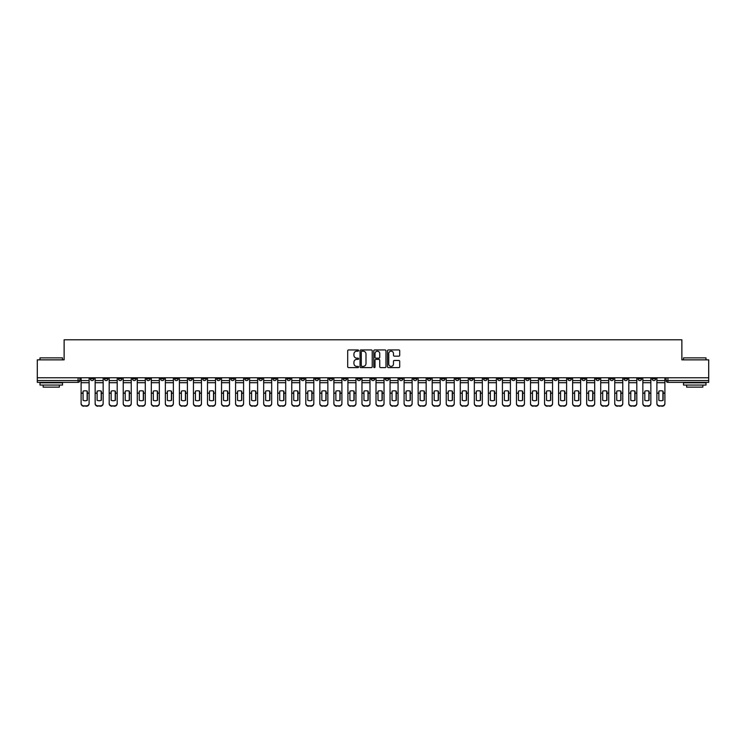 <?xml version="1.0" encoding="UTF-8"?>
<svg xmlns="http://www.w3.org/2000/svg" width="746" height="746" viewBox="0 0 746 746"><rect width="100%" height="100%" fill="white"/><g stroke="black" fill="none" stroke-linecap="round" stroke-linejoin="round"><path stroke-width="1.12" d="M358.593 350.555A0.615 0.615 0 0 0 357.977 349.939L348.587 349.939A0.886 0.886 0 0 0 347.701 350.825L347.701 366.734A0.886 0.886 0 0 0 348.587 367.61L357.977 367.61A0.615 0.615 0 0 0 358.593 366.995A0.615 0.615 0 0 0 357.977 366.379L356.765 366.379A2.825 2.825 0 0 1 353.94 363.544L353.94 362.22A2.825 2.825 0 0 1 356.765 359.395L357.977 359.395A0.615 0.615 0 0 0 358.593 358.779A0.615 0.615 0 0 0 357.977 358.155L356.765 358.155A2.825 2.825 0 0 1 353.94 355.329L353.94 354.005A2.825 2.825 0 0 1 356.765 351.18L357.977 351.18A0.615 0.615 0 0 0 358.593 350.555M553.765 377.774L553.765 378.763L557.374 378.763A1.8 1.8 0 0 1 555.565 380.563A1.8 1.8 0 0 1 553.765 378.763L553.765 377.774M469.504 377.774L469.504 378.763L473.104 378.763A1.8 1.8 0 0 1 471.304 380.563A1.8 1.8 0 0 1 469.504 378.763L469.504 377.774M455.461 377.774L455.461 378.763L459.06 378.763A1.8 1.8 0 0 1 457.261 380.563A1.8 1.8 0 0 1 455.461 378.763L455.461 377.774M371.2 377.774L371.2 378.763L374.8 378.763A1.8 1.8 0 0 1 373 380.563A1.8 1.8 0 0 1 371.2 378.763L371.2 377.774M357.157 377.774L357.157 378.763L360.756 378.763A1.8 1.8 0 0 1 358.957 380.563A1.8 1.8 0 0 1 357.157 378.763L357.157 377.774M343.113 377.774L343.113 378.763L346.713 378.763A1.8 1.8 0 0 1 344.913 380.563A1.8 1.8 0 0 1 343.113 378.763L343.113 377.774M315.026 377.774L315.026 378.763L318.626 378.763A1.8 1.8 0 0 1 316.826 380.563A1.8 1.8 0 0 1 315.026 378.763L315.026 377.774M286.94 378.763L286.94 377.774L286.94 378.763A1.8 1.8 0 0 0 288.739 380.563A1.8 1.8 0 0 1 286.94 378.763L290.539 378.763A1.8 1.8 0 0 1 288.739 380.563A1.8 1.8 0 0 0 290.539 378.763L290.539 377.774L290.539 378.763M272.896 378.763L272.896 377.774L272.896 378.763A1.8 1.8 0 0 0 274.696 380.563A1.8 1.8 0 0 1 272.896 378.763L276.496 378.763A1.8 1.8 0 0 1 274.696 380.563M258.853 378.763L258.853 377.774L258.853 378.763A1.8 1.8 0 0 0 260.652 380.563A1.8 1.8 0 0 1 258.853 378.763L262.452 378.763A1.8 1.8 0 0 1 260.652 380.563A1.8 1.8 0 0 0 262.452 378.763L262.452 377.774L262.452 378.763M244.809 377.774L244.809 378.763L248.409 378.763A1.8 1.8 0 0 1 246.609 380.563A1.8 1.8 0 0 1 244.809 378.763L244.809 377.774M230.766 377.774L230.766 378.763L234.365 378.763A1.8 1.8 0 0 1 232.566 380.563A1.8 1.8 0 0 1 230.766 378.763L230.766 377.774M216.722 377.774L216.722 378.763L220.322 378.763A1.8 1.8 0 0 1 218.522 380.563A1.8 1.8 0 0 1 216.722 378.763L216.722 377.774M202.679 378.763L202.679 377.774L202.679 378.763A1.8 1.8 0 0 0 204.479 380.563A1.8 1.8 0 0 1 202.679 378.763L206.278 378.763A1.8 1.8 0 0 1 204.479 380.563M174.583 378.763L174.583 377.774L174.583 378.763A1.8 1.8 0 0 0 176.392 380.563A1.8 1.8 0 0 1 174.583 378.763L178.191 378.763A1.8 1.8 0 0 1 176.392 380.563A1.8 1.8 0 0 0 178.191 378.763L178.191 377.774L178.191 378.763M160.539 378.763L160.539 377.774L160.539 378.763A1.8 1.8 0 0 0 162.339 380.563A1.8 1.8 0 0 1 160.539 378.763L164.148 378.763A1.8 1.8 0 0 1 162.339 380.563A1.8 1.8 0 0 0 164.148 378.763L164.148 377.774L164.148 378.763M146.496 378.763L146.496 377.774L146.496 378.763A1.8 1.8 0 0 0 148.295 380.563A1.8 1.8 0 0 1 146.496 378.763L150.105 378.763A1.8 1.8 0 0 1 148.295 380.563A1.8 1.8 0 0 0 150.105 378.763L150.105 377.774L150.105 378.763M132.452 378.763L132.452 377.774L132.452 378.763A1.8 1.8 0 0 0 134.252 380.563A1.8 1.8 0 0 1 132.452 378.763L136.061 378.763A1.8 1.8 0 0 1 134.252 380.563M118.409 378.763L118.409 377.774L118.409 378.763A1.8 1.8 0 0 0 120.209 380.563A1.8 1.8 0 0 1 118.409 378.763L122.008 378.763A1.8 1.8 0 0 1 120.209 380.563A1.8 1.8 0 0 0 122.008 378.763L122.008 377.774L122.008 378.763M104.365 378.763L104.365 377.774L104.365 378.763A1.8 1.8 0 0 0 106.165 380.563A1.8 1.8 0 0 1 104.365 378.763L107.965 378.763A1.8 1.8 0 0 1 106.165 380.563A1.8 1.8 0 0 0 107.965 378.763L107.965 377.774L107.965 378.763M398.821 356.168A0.886 0.886 0 0 0 399.707 355.282L399.707 350.825A0.886 0.886 0 0 0 398.821 349.939L388.396 349.939A0.886 0.886 0 0 0 387.51 350.825L387.51 366.734A0.886 0.886 0 0 0 388.396 367.61L398.821 367.61A0.886 0.886 0 0 0 399.707 366.734L399.707 361.334A0.886 0.886 0 0 0 398.821 360.458L394.364 360.458A0.886 0.886 0 0 0 393.478 361.334L393.478 364.011A2.359 2.359 0 0 1 391.118 366.379A2.359 2.359 0 0 1 388.75 364.011L388.75 353.539A2.359 2.359 0 0 1 391.118 351.18A2.359 2.359 0 0 1 393.478 353.539L393.478 355.282A0.886 0.886 0 0 0 394.364 356.168L398.821 356.168M37.3 377.774L37.3 359.861L64.128 359.861L64.128 339.784L681.872 339.784L681.872 359.861L708.7 359.861L708.7 377.774L37.3 377.774L37.3 380.563L79.878 380.563L79.878 377.774M372.226 350.825A0.886 0.886 0 0 0 371.34 349.939L360.915 349.939A0.886 0.886 0 0 0 360.029 350.825L360.029 366.734A0.886 0.886 0 0 0 360.915 367.61L371.34 367.61A0.886 0.886 0 0 0 372.226 366.734L372.226 350.825M374.66 349.939L385.085 349.939A0.886 0.886 0 0 1 385.971 350.825L385.971 366.734A0.886 0.886 0 0 1 385.085 367.61L380.619 367.61A0.886 0.886 0 0 1 379.742 366.734L379.742 360.281A0.886 0.886 0 0 0 378.856 359.395L375.891 359.395A0.886 0.886 0 0 0 375.014 360.281L375.014 366.995A0.615 0.615 0 0 1 374.389 367.61A0.615 0.615 0 0 1 373.774 366.995L373.774 350.825A0.886 0.886 0 0 1 374.66 349.939M666.122 377.774L666.122 380.563L708.7 380.563L708.7 382.362L667.922 382.362A1.8 1.8 0 0 1 666.122 380.563A1.8 1.8 0 0 0 667.922 382.362L667.922 377.774M708.7 377.774L708.7 380.563M79.878 380.563A1.8 1.8 0 0 1 78.078 382.362L37.3 382.362L37.3 380.563M655.678 377.774L655.678 378.763A1.8 1.8 0 0 1 653.878 380.563A1.8 1.8 0 0 1 652.079 378.763L655.678 378.763M652.079 377.774L652.079 378.763M641.635 377.774L641.635 378.763A1.8 1.8 0 0 1 639.835 380.563A1.8 1.8 0 0 1 638.035 378.763L641.635 378.763M638.035 377.774L638.035 378.763M627.591 378.763L627.591 377.774L627.591 378.763A1.8 1.8 0 0 1 625.791 380.563A1.8 1.8 0 0 1 623.992 378.763L627.591 378.763A1.8 1.8 0 0 1 625.791 380.563M623.992 377.774L623.992 378.763M613.548 377.774L613.548 378.763A1.8 1.8 0 0 1 611.748 380.563A1.8 1.8 0 0 1 609.939 378.763A1.8 1.8 0 0 0 611.748 380.563M609.939 377.774L609.939 378.763L613.548 378.763M599.504 377.774L599.504 378.763A1.8 1.8 0 0 1 597.705 380.563A1.8 1.8 0 0 1 595.895 378.763L599.504 378.763A1.8 1.8 0 0 1 597.705 380.563M595.895 377.774L595.895 378.763M585.461 377.774L585.461 378.763A1.8 1.8 0 0 1 583.661 380.563A1.8 1.8 0 0 1 581.852 378.763A1.8 1.8 0 0 0 583.661 380.563M581.852 377.774L581.852 378.763L585.461 378.763M571.417 377.774L571.417 378.763A1.8 1.8 0 0 1 569.608 380.563A1.8 1.8 0 0 1 567.809 378.763L571.417 378.763M567.809 377.774L567.809 378.763M557.374 377.774L557.374 378.763A1.8 1.8 0 0 1 555.565 380.563M543.321 377.774L543.321 378.763A1.8 1.8 0 0 1 541.521 380.563A1.8 1.8 0 0 1 539.722 378.763L543.321 378.763M539.722 377.774L539.722 378.763M529.278 377.774L529.278 378.763A1.8 1.8 0 0 1 527.478 380.563A1.8 1.8 0 0 1 525.678 378.763L529.278 378.763M525.678 377.774L525.678 378.763M515.234 377.774L515.234 378.763A1.8 1.8 0 0 1 513.435 380.563A1.8 1.8 0 0 1 511.635 378.763A1.8 1.8 0 0 0 513.435 380.563M511.635 377.774L511.635 378.763L515.234 378.763M501.191 377.774L501.191 378.763A1.8 1.8 0 0 1 499.391 380.563A1.8 1.8 0 0 1 497.591 378.763L501.191 378.763M497.591 377.774L497.591 378.763M487.147 377.774L487.147 378.763A1.8 1.8 0 0 1 485.348 380.563A1.8 1.8 0 0 1 483.548 378.763L487.147 378.763M483.548 377.774L483.548 378.763M473.104 377.774L473.104 378.763M459.06 377.774L459.06 378.763L459.06 377.774M445.017 377.774L445.017 378.763A1.8 1.8 0 0 1 443.217 380.563A1.8 1.8 0 0 1 441.418 378.763L445.017 378.763M441.418 377.774L441.418 378.763M430.974 377.774L430.974 378.763A1.8 1.8 0 0 1 429.174 380.563A1.8 1.8 0 0 1 427.374 378.763L430.974 378.763M427.374 377.774L427.374 378.763M416.93 377.774L416.93 378.763A1.8 1.8 0 0 1 415.13 380.563A1.8 1.8 0 0 1 413.331 378.763L416.93 378.763M413.331 377.774L413.331 378.763M402.887 377.774L402.887 378.763A1.8 1.8 0 0 1 401.087 380.563A1.8 1.8 0 0 1 399.287 378.763L402.887 378.763M399.287 377.774L399.287 378.763M388.843 377.774L388.843 378.763A1.8 1.8 0 0 1 387.043 380.563A1.8 1.8 0 0 1 385.244 378.763L388.843 378.763M385.244 377.774L385.244 378.763M374.8 377.774L374.8 378.763A1.8 1.8 0 0 1 373 380.563M360.756 377.774L360.756 378.763M346.713 378.763L346.713 377.774L346.713 378.763A1.8 1.8 0 0 1 344.913 380.563M332.669 377.774L332.669 378.763A1.8 1.8 0 0 1 330.87 380.563A1.8 1.8 0 0 1 329.07 378.763A1.8 1.8 0 0 0 330.87 380.563A1.8 1.8 0 0 0 332.669 378.763L329.07 378.763L329.07 377.774M318.626 378.763L318.626 377.774L318.626 378.763A1.8 1.8 0 0 1 316.826 380.563M304.582 377.774L304.582 378.763A1.8 1.8 0 0 1 302.783 380.563A1.8 1.8 0 0 1 300.983 378.763A1.8 1.8 0 0 0 302.783 380.563M300.983 377.774L300.983 378.763L304.582 378.763M276.496 377.774L276.496 378.763L276.496 377.774M248.409 378.763L248.409 377.774L248.409 378.763A1.8 1.8 0 0 1 246.609 380.563M234.365 378.763L234.365 377.774L234.365 378.763A1.8 1.8 0 0 1 232.566 380.563M220.322 378.763L220.322 377.774L220.322 378.763A1.8 1.8 0 0 1 218.522 380.563M206.278 377.774L206.278 378.763L206.278 377.774M192.235 378.763L192.235 377.774L192.235 378.763A1.8 1.8 0 0 1 190.435 380.563A1.8 1.8 0 0 1 188.626 378.763L192.235 378.763A1.8 1.8 0 0 1 190.435 380.563M188.626 377.774L188.626 378.763M136.061 377.774L136.061 378.763L136.061 377.774M93.921 377.774L93.921 378.763A1.8 1.8 0 0 1 92.122 380.563A1.8 1.8 0 0 1 90.322 378.763A1.8 1.8 0 0 0 92.122 380.563A1.8 1.8 0 0 0 93.921 378.763L93.921 377.774M90.322 377.774L90.322 378.763L93.921 378.763M361.885 351.18A0.615 0.615 0 0 0 361.269 351.795L361.269 365.754A0.615 0.615 0 0 0 361.885 366.379L363.171 366.379A2.825 2.825 0 0 0 365.997 363.544L365.997 354.005A2.825 2.825 0 0 0 363.171 351.18L361.885 351.18M379.742 353.585A2.359 2.359 0 0 0 377.373 351.217A2.359 2.359 0 0 0 375.014 353.585L375.014 357.278A0.886 0.886 0 0 0 375.891 358.155L378.856 358.155A0.886 0.886 0 0 0 379.742 357.278L379.742 353.585M87.133 400.397L87.133 391.09M85.1 390.783A5.586 4.914 180 0 1 87.133 391.146M81.1 393.59L81.1 403.288A2.704 2.564 0 0 0 83.794 405.852L86.405 405.852A2.704 2.564 0 0 0 89.11 403.288L89.11 403.661A2.704 2.564 180 0 1 86.405 406.216L86.405 405.852M85.1 400.723A5.586 5.297 180 0 0 87.133 400.332M87.31 393.226L87.31 391.146A5.586 4.914 180 0 0 85.193 390.783A5.586 4.914 180 0 0 83.076 391.146L83.076 400.332A5.586 5.297 180 0 0 87.31 400.332L87.31 393.226L89.11 393.226L89.11 403.288M89.11 377.774L89.11 393.226M81.1 377.774L81.1 403.288M83.794 405.852L86.405 406.216M83.794 406.216A2.704 2.564 180 0 1 81.1 403.661M101.176 400.397L101.176 391.09M99.143 390.783A5.586 4.914 180 0 1 101.176 391.146M95.143 393.59L95.143 403.288A2.704 2.564 0 0 0 97.838 405.852L100.449 405.852A2.704 2.564 0 0 0 103.153 403.288L103.153 403.661A2.704 2.564 180 0 1 100.449 406.216L100.449 405.852M99.143 400.723A5.586 5.297 180 0 0 101.176 400.332M115.22 400.397L115.22 391.09M113.187 390.783A5.586 4.914 180 0 1 115.22 391.146M109.186 393.59L109.186 403.288A2.704 2.564 0 0 0 111.881 405.852L114.492 405.852A2.704 2.564 0 0 0 117.197 403.288L117.197 403.661A2.704 2.564 180 0 1 114.492 406.216L114.492 405.852M113.187 400.723A5.586 5.297 180 0 0 115.22 400.332M101.353 393.226L101.353 391.146A5.586 4.914 180 0 0 99.237 390.783A5.586 4.914 180 0 0 97.12 391.146L97.12 400.332A5.586 5.297 180 0 0 101.353 400.332L101.353 393.226L103.153 393.226L103.153 403.288M103.153 377.774L103.153 393.226M95.143 377.774L95.143 403.288M97.838 405.852L100.449 406.216M97.838 406.216A2.704 2.564 180 0 1 95.143 403.661M115.397 393.226L115.397 391.146A5.586 4.914 180 0 0 113.28 390.783A5.586 4.914 180 0 0 111.163 391.146L111.163 400.332A5.586 5.297 180 0 0 115.397 400.332L115.397 393.226L117.197 393.226L117.197 403.288M117.197 377.774L117.197 393.226M109.186 377.774L109.186 403.288M111.881 405.852L114.492 406.216M111.881 406.216A2.704 2.564 180 0 1 109.186 403.661M40.004 357.875L62.505 357.875L40.004 357.875L40.004 359.861M62.505 385.067L40.004 385.067L40.004 382.81L62.505 382.81L62.505 385.067M59.354 385.067L59.354 387.137L43.156 387.137L43.156 385.067M683.495 357.875L705.996 357.875L683.495 357.875L683.495 359.861M705.996 385.067L683.495 385.067L683.495 382.81L705.996 382.81L705.996 385.067M702.844 385.067L702.844 387.137L686.646 387.137L686.646 385.067M129.263 400.397L129.263 391.09M127.23 390.783A5.586 4.914 180 0 1 129.263 391.146M123.23 393.59L123.23 403.288A2.704 2.564 0 0 0 125.925 405.852L128.536 405.852A2.704 2.564 0 0 0 131.24 403.288L131.24 403.661A2.704 2.564 180 0 1 128.536 406.216L128.536 405.852M127.23 400.723A5.586 5.297 180 0 0 129.263 400.332M143.307 400.397L143.307 391.09M141.274 390.783A5.586 4.914 180 0 1 143.307 391.146M137.273 393.59L137.273 403.288A2.704 2.564 0 0 0 139.968 405.852L142.579 405.852A2.704 2.564 0 0 0 145.284 403.288L145.284 403.661A2.704 2.564 180 0 1 142.579 406.216L142.579 405.852M141.274 400.723A5.586 5.297 180 0 0 143.307 400.332M157.35 400.397L157.35 391.09M155.317 390.783A5.586 4.914 180 0 1 157.35 391.146M151.317 393.59L151.317 403.288A2.704 2.564 0 0 0 154.012 405.852L156.623 405.852A2.704 2.564 0 0 0 159.327 403.288L159.327 403.661A2.704 2.564 180 0 1 156.623 406.216L156.623 405.852M155.317 400.723A5.586 5.297 180 0 0 157.35 400.332M129.44 393.226L129.44 391.146A5.586 4.914 180 0 0 127.324 390.783A5.586 4.914 180 0 0 125.207 391.146L125.207 400.332A5.586 5.297 180 0 0 129.44 400.332L129.44 393.226L131.24 393.226L131.24 403.288M131.24 377.774L131.24 393.226M123.23 377.774L123.23 403.288M125.925 405.852L128.536 406.216M125.925 406.216A2.704 2.564 180 0 1 123.23 403.661M143.484 393.226L143.484 391.146A5.586 4.914 180 0 0 141.367 390.783A5.586 4.914 180 0 0 139.25 391.146L139.25 400.332A5.586 5.297 180 0 0 143.484 400.332L143.484 393.226L145.284 393.226L145.284 403.288M145.284 377.774L145.284 393.226M137.273 377.774L137.273 403.288M139.968 405.852L142.579 406.216M139.968 406.216A2.704 2.564 180 0 1 137.273 403.661M157.527 393.226L157.527 391.146A5.586 4.914 180 0 0 155.41 390.783A5.586 4.914 180 0 0 153.294 391.146L153.294 400.332A5.586 5.297 180 0 0 157.527 400.332L157.527 393.226L159.327 393.226L159.327 403.288M159.327 377.774L159.327 393.226M151.317 377.774L151.317 403.288M154.012 405.852L156.623 406.216M154.012 406.216A2.704 2.564 180 0 1 151.317 403.661M171.394 400.397L171.394 391.09M169.37 390.783A5.586 4.914 180 0 1 171.394 391.146M165.36 393.59L165.36 403.288A2.704 2.564 0 0 0 168.064 405.852L170.666 405.852A2.704 2.564 0 0 0 173.37 403.288L173.37 403.661A2.704 2.564 180 0 1 170.666 406.216L170.666 405.852M169.37 400.723A5.586 5.297 180 0 0 171.394 400.332M171.571 393.226L171.571 391.146A5.586 4.914 180 0 0 169.454 390.783A5.586 4.914 180 0 0 167.337 391.146L167.337 400.332A5.586 5.297 180 0 0 171.571 400.332L171.571 393.226L173.37 393.226L173.37 403.288M173.37 377.774L173.37 393.226M165.36 377.774L165.36 403.288M168.064 405.852L170.666 406.216M168.064 406.216A2.704 2.564 180 0 1 165.36 403.661M185.437 400.397L185.437 391.09M183.413 390.783A5.586 4.914 180 0 1 185.437 391.146M179.404 393.59L179.404 403.288A2.704 2.564 0 0 0 182.108 405.852L184.719 405.852A2.704 2.564 0 0 0 187.414 403.288L187.414 403.661A2.704 2.564 180 0 1 184.719 406.216L184.719 405.852M183.413 400.723A5.586 5.297 180 0 0 185.437 400.332M185.614 393.226L185.614 391.146A5.586 4.914 180 0 0 183.497 390.783A5.586 4.914 180 0 0 181.381 391.146L181.381 400.332A5.586 5.297 180 0 0 185.614 400.332L185.614 393.226L187.414 393.226L187.414 403.288M187.414 377.774L187.414 393.226M179.404 377.774L179.404 403.288M182.108 405.852L184.719 406.216M182.108 406.216A2.704 2.564 180 0 1 179.404 403.661M199.48 400.397L199.48 391.09M197.457 390.783A5.586 4.914 180 0 1 199.48 391.146M193.447 393.59L193.447 403.288A2.704 2.564 0 0 0 196.151 405.852L198.762 405.852A2.704 2.564 0 0 0 201.457 403.288L201.457 403.661A2.704 2.564 180 0 1 198.762 406.216L198.762 405.852M197.457 400.723A5.586 5.297 180 0 0 199.48 400.332M199.658 393.226L199.658 391.146A5.586 4.914 180 0 0 197.541 390.783A5.586 4.914 180 0 0 195.424 391.146L195.424 400.332A5.586 5.297 180 0 0 199.658 400.332L199.658 393.226L201.457 393.226L201.457 403.288M201.457 377.774L201.457 393.226M193.447 377.774L193.447 403.288M196.151 405.852L198.762 406.216M196.151 406.216A2.704 2.564 180 0 1 193.447 403.661M213.524 400.397L213.524 391.09M211.5 390.783A5.586 4.914 180 0 1 213.524 391.146M207.491 393.59L207.491 403.288A2.704 2.564 0 0 0 210.195 405.852L212.806 405.852A2.704 2.564 0 0 0 215.501 403.288L215.501 403.661A2.704 2.564 180 0 1 212.806 406.216L212.806 405.852M211.5 400.723A5.586 5.297 180 0 0 213.524 400.332M213.701 393.226L213.701 391.146A5.586 4.914 180 0 0 211.584 390.783A5.586 4.914 180 0 0 209.467 391.146L209.467 400.332A5.586 5.297 180 0 0 213.701 400.332L213.701 393.226L215.501 393.226L215.501 403.288M215.501 377.774L215.501 393.226M207.491 377.774L207.491 403.288M210.195 405.852L212.806 406.216M210.195 406.216A2.704 2.564 180 0 1 207.491 403.661M227.567 400.397L227.567 391.09M225.544 390.783A5.586 4.914 180 0 1 227.567 391.146M221.534 393.59L221.534 403.288A2.704 2.564 0 0 0 224.238 405.852L226.849 405.852A2.704 2.564 0 0 0 229.544 403.288L229.544 403.661A2.704 2.564 180 0 1 226.849 406.216L226.849 405.852M225.544 400.723A5.586 5.297 180 0 0 227.567 400.332M241.611 400.397L241.611 391.09M239.587 390.783A5.586 4.914 180 0 1 241.611 391.146M235.577 393.59L235.577 403.288A2.704 2.564 0 0 0 238.282 405.852L240.893 405.852A2.704 2.564 0 0 0 243.588 403.288L243.588 403.661A2.704 2.564 180 0 1 240.893 406.216L240.893 405.852M239.587 400.723A5.586 5.297 180 0 0 241.611 400.332M255.654 400.397L255.654 391.09M253.631 390.783A5.586 4.914 180 0 1 255.654 391.146M249.621 393.59L249.621 403.288A2.704 2.564 0 0 0 252.325 405.852L254.936 405.852A2.704 2.564 0 0 0 257.631 403.288L257.631 403.661A2.704 2.564 180 0 1 254.936 406.216L254.936 405.852M253.631 400.723A5.586 5.297 180 0 0 255.654 400.332M269.698 400.397L269.698 391.09M267.674 390.783A5.586 4.914 180 0 1 269.698 391.146M263.664 393.59L263.664 403.288A2.704 2.564 0 0 0 266.369 405.852L268.98 405.852A2.704 2.564 0 0 0 271.675 403.288L271.675 403.661A2.704 2.564 180 0 1 268.98 406.216L268.98 405.852M267.674 400.723A5.586 5.297 180 0 0 269.698 400.332M283.741 400.397L283.741 391.09M281.718 390.783A5.586 4.914 180 0 1 283.741 391.146M277.708 393.59L277.708 403.288A2.704 2.564 0 0 0 280.412 405.852L283.023 405.852A2.704 2.564 0 0 0 285.718 403.288L285.718 403.661A2.704 2.564 180 0 1 283.023 406.216L283.023 405.852M281.718 400.723A5.586 5.297 180 0 0 283.741 400.332M297.785 400.397L297.785 391.09M295.761 390.783A5.586 4.914 180 0 1 297.785 391.146M291.751 393.59L291.751 403.288A2.704 2.564 0 0 0 294.456 405.852L297.067 405.852A2.704 2.564 0 0 0 299.761 403.288L299.761 403.661A2.704 2.564 180 0 1 297.067 406.216L297.067 405.852M295.761 400.723A5.586 5.297 180 0 0 297.785 400.332M227.744 393.226L227.744 391.146A5.586 4.914 180 0 0 225.628 390.783A5.586 4.914 180 0 0 223.511 391.146L223.511 400.332A5.586 5.297 180 0 0 227.744 400.332L227.744 393.226L229.544 393.226L229.544 403.288M229.544 377.774L229.544 393.226M221.534 377.774L221.534 403.288M224.238 405.852L226.849 406.216M224.238 406.216A2.704 2.564 180 0 1 221.534 403.661M241.788 393.226L241.788 391.146A5.586 4.914 180 0 0 239.671 390.783A5.586 4.914 180 0 0 237.554 391.146L237.554 400.332A5.586 5.297 180 0 0 241.788 400.332L241.788 393.226L243.588 393.226L243.588 403.288M243.588 377.774L243.588 393.226M235.577 377.774L235.577 403.288M238.282 405.852L240.893 406.216M238.282 406.216A2.704 2.564 180 0 1 235.577 403.661M255.831 393.226L255.831 391.146A5.586 4.914 180 0 0 253.715 390.783A5.586 4.914 180 0 0 251.598 391.146L251.598 400.332A5.586 5.297 180 0 0 255.831 400.332L255.831 393.226L257.631 393.226L257.631 403.288M257.631 377.774L257.631 393.226M249.621 377.774L249.621 403.288M252.325 405.852L254.936 406.216M252.325 406.216A2.704 2.564 180 0 1 249.621 403.661M269.875 393.226L269.875 391.146A5.586 4.914 180 0 0 267.758 390.783A5.586 4.914 180 0 0 265.651 391.146L265.651 400.332A5.586 5.297 180 0 0 269.875 400.332L269.875 393.226L271.675 393.226L271.675 403.288M271.675 377.774L271.675 393.226M263.664 377.774L263.664 403.288M266.369 405.852L268.98 406.216M266.369 406.216A2.704 2.564 180 0 1 263.664 403.661M283.918 393.226L283.918 391.146A5.586 4.914 180 0 0 281.801 390.783A5.586 4.914 180 0 0 279.694 391.146L279.694 400.332A5.586 5.297 180 0 0 283.918 400.332L283.918 393.226L285.718 393.226L285.718 403.288M285.718 377.774L285.718 393.226M277.708 377.774L277.708 403.288M280.412 405.852L283.023 406.216M280.412 406.216A2.704 2.564 180 0 1 277.708 403.661M297.962 393.226L297.962 391.146A5.586 4.914 180 0 0 295.845 390.783A5.586 4.914 180 0 0 293.738 391.146L293.738 400.332A5.586 5.297 180 0 0 297.962 400.332L297.962 393.226L299.761 393.226L299.761 403.288M299.761 377.774L299.761 393.226M291.751 377.774L291.751 403.288M294.456 405.852L297.067 406.216M294.456 406.216A2.704 2.564 180 0 1 291.751 403.661M311.828 400.397L311.828 391.09M309.804 390.783A5.586 4.914 180 0 1 311.828 391.146M305.795 393.59L305.795 403.288A2.704 2.564 0 0 0 308.499 405.852L311.11 405.852A2.704 2.564 0 0 0 313.805 403.288L313.805 403.661A2.704 2.564 180 0 1 311.11 406.216L311.11 405.852M309.804 400.723A5.586 5.297 180 0 0 311.828 400.332M312.005 393.226L312.005 391.146A5.586 4.914 180 0 0 309.898 390.783A5.586 4.914 180 0 0 307.781 391.146L307.781 400.332A5.586 5.297 180 0 0 312.005 400.332L312.005 393.226L313.805 393.226L313.805 403.288M313.805 377.774L313.805 393.226M305.795 377.774L305.795 403.288M308.499 405.852L311.11 406.216M308.499 406.216A2.704 2.564 180 0 1 305.795 403.661M325.871 400.397L325.871 391.09M323.848 390.783A5.586 4.914 180 0 1 325.871 391.146M319.838 393.59L319.838 403.288A2.704 2.564 0 0 0 322.542 405.852L325.153 405.852A2.704 2.564 0 0 0 327.848 403.288L327.848 403.661A2.704 2.564 180 0 1 325.153 406.216L325.153 405.852M323.848 400.723A5.586 5.297 180 0 0 325.871 400.332M326.049 393.226L326.049 391.146A5.586 4.914 180 0 0 323.941 390.783A5.586 4.914 180 0 0 321.824 391.146L321.824 400.332A5.586 5.297 180 0 0 326.049 400.332L326.049 393.226L327.848 393.226L327.848 403.288M327.848 377.774L327.848 393.226M319.838 377.774L319.838 403.288M322.542 405.852L325.153 406.216M322.542 406.216A2.704 2.564 180 0 1 319.838 403.661M339.915 400.397L339.915 391.09M337.891 390.783A5.586 4.914 180 0 1 339.915 391.146M333.882 393.59L333.882 403.288A2.704 2.564 0 0 0 336.586 405.852L339.197 405.852A2.704 2.564 0 0 0 341.901 403.288L341.901 403.661A2.704 2.564 180 0 1 339.197 406.216L339.197 405.852M337.891 400.723A5.586 5.297 180 0 0 339.915 400.332M340.092 393.226L340.092 391.146A5.586 4.914 180 0 0 337.985 390.783A5.586 4.914 180 0 0 335.868 391.146L335.868 400.332A5.586 5.297 180 0 0 340.092 400.332L340.092 393.226L341.901 393.226L341.901 403.288M341.901 377.774L341.901 393.226M333.882 377.774L333.882 403.288M336.586 405.852L339.197 406.216M336.586 406.216A2.704 2.564 180 0 1 333.882 403.661M353.958 400.397L353.958 391.09M351.935 390.783A5.586 4.914 180 0 1 353.958 391.146M347.925 393.59L347.925 403.288A2.704 2.564 0 0 0 350.629 405.852L353.24 405.852A2.704 2.564 0 0 0 355.945 403.288L355.945 403.661A2.704 2.564 180 0 1 353.24 406.216L353.24 405.852M351.935 400.723A5.586 5.297 180 0 0 353.958 400.332M354.136 393.226L354.136 391.146A5.586 4.914 180 0 0 352.028 390.783A5.586 4.914 180 0 0 349.911 391.146L349.911 400.332A5.586 5.297 180 0 0 354.136 400.332L354.136 393.226L355.945 393.226L355.945 403.288M355.945 377.774L355.945 393.226M347.925 377.774L347.925 403.288M350.629 405.852L353.24 406.216M350.629 406.216A2.704 2.564 180 0 1 347.925 403.661M368.002 400.397L368.002 391.09M365.978 390.783A5.586 4.914 180 0 1 368.002 391.146M361.969 393.59L361.969 403.288A2.704 2.564 0 0 0 364.673 405.852L367.284 405.852A2.704 2.564 0 0 0 369.988 403.288L369.988 403.661A2.704 2.564 180 0 1 367.284 406.216L367.284 405.852M365.978 400.723A5.586 5.297 180 0 0 368.002 400.332M368.188 393.226L368.188 391.146A5.586 4.914 180 0 0 366.072 390.783A5.586 4.914 180 0 0 363.955 391.146L363.955 400.332A5.586 5.297 180 0 0 368.188 400.332L368.188 393.226L369.988 393.226L369.988 403.288M369.988 377.774L369.988 393.226M361.969 377.774L361.969 403.288M364.673 405.852L367.284 406.216M364.673 406.216A2.704 2.564 180 0 1 361.969 403.661M382.045 400.397L382.045 391.09M380.022 390.783A5.586 4.914 180 0 1 382.045 391.146M376.012 393.59L376.012 403.288A2.704 2.564 0 0 0 378.716 405.852L381.327 405.852A2.704 2.564 0 0 0 384.031 403.288L384.031 403.661A2.704 2.564 180 0 1 381.327 406.216L381.327 405.852M380.022 400.723A5.586 5.297 180 0 0 382.045 400.332M382.232 393.226L382.232 391.146A5.586 4.914 180 0 0 380.115 390.783A5.586 4.914 180 0 0 377.998 391.146L377.998 400.332A5.586 5.297 180 0 0 382.232 400.332L382.232 393.226L384.031 393.226L384.031 403.288M384.031 377.774L384.031 393.226M376.012 377.774L376.012 403.288M378.716 405.852L381.327 406.216M378.716 406.216A2.704 2.564 180 0 1 376.012 403.661M396.089 400.397L396.089 391.09M394.065 390.783A5.586 4.914 180 0 1 396.089 391.146M390.055 393.59L390.055 403.288A2.704 2.564 0 0 0 392.76 405.852L395.371 405.852A2.704 2.564 0 0 0 398.075 403.288L398.075 403.661A2.704 2.564 180 0 1 395.371 406.216L395.371 405.852M394.065 400.723A5.586 5.297 180 0 0 396.089 400.332M396.275 393.226L396.275 391.146A5.586 4.914 180 0 0 394.158 390.783A5.586 4.914 180 0 0 392.042 391.146L392.042 400.332A5.586 5.297 180 0 0 396.275 400.332L396.275 393.226L398.075 393.226L398.075 403.288M398.075 377.774L398.075 393.226M390.055 377.774L390.055 403.288M392.76 405.852L395.371 406.216M392.76 406.216A2.704 2.564 180 0 1 390.055 403.661M410.132 400.397L410.132 391.09M408.109 390.783A5.586 4.914 180 0 1 410.132 391.146M404.099 393.59L404.099 403.288A2.704 2.564 0 0 0 406.803 405.852L409.414 405.852A2.704 2.564 0 0 0 412.118 403.288L412.118 403.661A2.704 2.564 180 0 1 409.414 406.216L409.414 405.852M408.109 400.723A5.586 5.297 180 0 0 410.132 400.332M410.319 393.226L410.319 391.146A5.586 4.914 180 0 0 408.202 390.783A5.586 4.914 180 0 0 406.085 391.146L406.085 400.332A5.586 5.297 180 0 0 410.319 400.332L410.319 393.226L412.118 393.226L412.118 403.288M412.118 377.774L412.118 393.226M404.099 377.774L404.099 403.288M406.803 405.852L409.414 406.216M406.803 406.216A2.704 2.564 180 0 1 404.099 403.661M424.176 400.397L424.176 391.09M422.152 390.783A5.586 4.914 180 0 1 424.176 391.146M418.152 393.59L418.152 403.288A2.704 2.564 0 0 0 420.847 405.852L423.458 405.852A2.704 2.564 0 0 0 426.162 403.288L426.162 403.661A2.704 2.564 180 0 1 423.458 406.216L423.458 405.852M422.152 400.723A5.586 5.297 180 0 0 424.176 400.332M424.362 393.226L424.362 391.146A5.586 4.914 180 0 0 422.245 390.783A5.586 4.914 180 0 0 420.129 391.146L420.129 400.332A5.586 5.297 180 0 0 424.362 400.332L424.362 393.226L426.162 393.226L426.162 403.288M426.162 377.774L426.162 393.226M418.152 377.774L418.152 403.288M420.847 405.852L423.458 406.216M420.847 406.216A2.704 2.564 180 0 1 418.152 403.661M438.219 400.397L438.219 391.09M436.196 390.783A5.586 4.914 180 0 1 438.219 391.146M432.195 393.59L432.195 403.288A2.704 2.564 0 0 0 434.89 405.852L437.501 405.852A2.704 2.564 0 0 0 440.205 403.288L440.205 403.661A2.704 2.564 180 0 1 437.501 406.216L437.501 405.852M436.196 400.723A5.586 5.297 180 0 0 438.219 400.332M438.406 393.226L438.406 391.146A5.586 4.914 180 0 0 436.289 390.783A5.586 4.914 180 0 0 434.172 391.146L434.172 400.332A5.586 5.297 180 0 0 438.406 400.332L438.406 393.226L440.205 393.226L440.205 403.288M440.205 377.774L440.205 393.226M432.195 377.774L432.195 403.288M434.89 405.852L437.501 406.216M434.89 406.216A2.704 2.564 180 0 1 432.195 403.661M452.262 400.397L452.262 391.09M450.239 390.783A5.586 4.914 180 0 1 452.262 391.146M446.239 393.59L446.239 403.288A2.704 2.564 0 0 0 448.933 405.852L451.544 405.852A2.704 2.564 0 0 0 454.249 403.288L454.249 403.661A2.704 2.564 180 0 1 451.544 406.216L451.544 405.852M450.239 400.723A5.586 5.297 180 0 0 452.262 400.332M452.449 393.226L452.449 391.146A5.586 4.914 180 0 0 450.332 390.783A5.586 4.914 180 0 0 448.215 391.146L448.215 400.332A5.586 5.297 180 0 0 452.449 400.332L452.449 393.226L454.249 393.226L454.249 403.288M454.249 377.774L454.249 393.226M446.239 377.774L446.239 403.288M448.933 405.852L451.544 406.216M448.933 406.216A2.704 2.564 180 0 1 446.239 403.661M466.306 400.397L466.306 391.09M464.282 390.783A5.586 4.914 180 0 1 466.306 391.146M460.282 393.59L460.282 403.288A2.704 2.564 0 0 0 462.977 405.852L465.588 405.852A2.704 2.564 0 0 0 468.292 403.288L468.292 403.661A2.704 2.564 180 0 1 465.588 406.216L465.588 405.852M464.282 400.723A5.586 5.297 180 0 0 466.306 400.332M466.492 393.226L466.492 391.146A5.586 4.914 180 0 0 464.376 390.783A5.586 4.914 180 0 0 462.259 391.146L462.259 400.332A5.586 5.297 180 0 0 466.492 400.332L466.492 393.226L468.292 393.226L468.292 403.288M468.292 377.774L468.292 393.226M460.282 377.774L460.282 403.288M462.977 405.852L465.588 406.216M462.977 406.216A2.704 2.564 180 0 1 460.282 403.661M480.349 400.397L480.349 391.09M478.326 390.783A5.586 4.914 180 0 1 480.349 391.146M474.325 393.59L474.325 403.288A2.704 2.564 0 0 0 477.02 405.852L479.631 405.852A2.704 2.564 0 0 0 482.336 403.288L482.336 403.661A2.704 2.564 180 0 1 479.631 406.216L479.631 405.852M478.326 400.723A5.586 5.297 180 0 0 480.349 400.332M480.536 393.226L480.536 391.146A5.586 4.914 180 0 0 478.419 390.783A5.586 4.914 180 0 0 476.302 391.146L476.302 400.332A5.586 5.297 180 0 0 480.536 400.332L480.536 393.226L482.336 393.226L482.336 403.288M482.336 377.774L482.336 393.226M474.325 377.774L474.325 403.288M477.02 405.852L479.631 406.216M477.02 406.216A2.704 2.564 180 0 1 474.325 403.661M494.402 400.397L494.402 391.09M492.369 390.783A5.586 4.914 180 0 1 494.402 391.146M488.369 393.59L488.369 403.288A2.704 2.564 0 0 0 491.064 405.852L493.675 405.852A2.704 2.564 0 0 0 496.379 403.288L496.379 403.661A2.704 2.564 180 0 1 493.675 406.216L493.675 405.852M492.369 400.723A5.586 5.297 180 0 0 494.402 400.332M494.579 393.226L494.579 391.146A5.586 4.914 180 0 0 492.463 390.783A5.586 4.914 180 0 0 490.346 391.146L490.346 400.332A5.586 5.297 180 0 0 494.579 400.332L494.579 393.226L496.379 393.226L496.379 403.288M496.379 377.774L496.379 393.226M488.369 377.774L488.369 403.288M491.064 405.852L493.675 406.216M491.064 406.216A2.704 2.564 180 0 1 488.369 403.661M508.446 400.397L508.446 391.09M506.413 390.783A5.586 4.914 180 0 1 508.446 391.146M502.412 393.59L502.412 403.288A2.704 2.564 0 0 0 505.107 405.852L507.718 405.852A2.704 2.564 0 0 0 510.423 403.288L510.423 403.661A2.704 2.564 180 0 1 507.718 406.216L507.718 405.852M506.413 400.723A5.586 5.297 180 0 0 508.446 400.332M508.623 393.226L508.623 391.146A5.586 4.914 180 0 0 506.506 390.783A5.586 4.914 180 0 0 504.389 391.146L504.389 400.332A5.586 5.297 180 0 0 508.623 400.332L508.623 393.226L510.423 393.226L510.423 403.288M510.423 377.774L510.423 393.226M502.412 377.774L502.412 403.288M505.107 405.852L507.718 406.216M505.107 406.216A2.704 2.564 180 0 1 502.412 403.661M522.489 400.397L522.489 391.09M520.456 390.783A5.586 4.914 180 0 1 522.489 391.146M516.456 393.59L516.456 403.288A2.704 2.564 0 0 0 519.151 405.852L521.762 405.852A2.704 2.564 0 0 0 524.466 403.288L524.466 403.661A2.704 2.564 180 0 1 521.762 406.216L521.762 405.852M520.456 400.723A5.586 5.297 180 0 0 522.489 400.332M522.666 393.226L522.666 391.146A5.586 4.914 180 0 0 520.549 390.783A5.586 4.914 180 0 0 518.433 391.146L518.433 400.332A5.586 5.297 180 0 0 522.666 400.332L522.666 393.226L524.466 393.226L524.466 403.288M524.466 377.774L524.466 393.226M516.456 377.774L516.456 403.288M519.151 405.852L521.762 406.216M519.151 406.216A2.704 2.564 180 0 1 516.456 403.661M536.533 400.397L536.533 391.09M534.5 390.783A5.586 4.914 180 0 1 536.533 391.146M530.499 393.59L530.499 403.288A2.704 2.564 0 0 0 533.194 405.852L535.805 405.852A2.704 2.564 0 0 0 538.509 403.288L538.509 403.661A2.704 2.564 180 0 1 535.805 406.216L535.805 405.852M534.5 400.723A5.586 5.297 180 0 0 536.533 400.332M536.71 393.226L536.71 391.146A5.586 4.914 180 0 0 534.593 390.783A5.586 4.914 180 0 0 532.476 391.146L532.476 400.332A5.586 5.297 180 0 0 536.71 400.332L536.71 393.226L538.509 393.226L538.509 403.288M538.509 377.774L538.509 393.226M530.499 377.774L530.499 403.288M533.194 405.852L535.805 406.216M533.194 406.216A2.704 2.564 180 0 1 530.499 403.661M550.576 400.397L550.576 391.09M548.543 390.783A5.586 4.914 180 0 1 550.576 391.146M544.543 393.59L544.543 403.288A2.704 2.564 0 0 0 547.238 405.852L549.849 405.852A2.704 2.564 0 0 0 552.553 403.288L552.553 403.661A2.704 2.564 180 0 1 549.849 406.216L549.849 405.852M548.543 400.723A5.586 5.297 180 0 0 550.576 400.332M550.753 393.226L550.753 391.146A5.586 4.914 180 0 0 548.636 390.783A5.586 4.914 180 0 0 546.52 391.146L546.52 400.332A5.586 5.297 180 0 0 550.753 400.332L550.753 393.226L552.553 393.226L552.553 403.288M552.553 377.774L552.553 393.226M544.543 377.774L544.543 403.288M547.238 405.852L549.849 406.216M547.238 406.216A2.704 2.564 180 0 1 544.543 403.661M564.619 400.397L564.619 391.09M562.587 390.783A5.586 4.914 180 0 1 564.619 391.146M558.586 393.59L558.586 403.288A2.704 2.564 0 0 0 561.281 405.852L563.892 405.852A2.704 2.564 0 0 0 566.596 403.288L566.596 403.661A2.704 2.564 180 0 1 563.892 406.216L563.892 405.852M562.587 400.723A5.586 5.297 180 0 0 564.619 400.332M564.797 393.226L564.797 391.146A5.586 4.914 180 0 0 562.68 390.783A5.586 4.914 180 0 0 560.563 391.146L560.563 400.332A5.586 5.297 180 0 0 564.797 400.332L564.797 393.226L566.596 393.226L566.596 403.288M566.596 377.774L566.596 393.226M558.586 377.774L558.586 403.288M561.281 405.852L563.892 406.216M561.281 406.216A2.704 2.564 180 0 1 558.586 403.661M578.663 400.397L578.663 391.09M576.63 390.783A5.586 4.914 180 0 1 578.663 391.146M572.63 393.59L572.63 403.288A2.704 2.564 0 0 0 575.334 405.852L577.936 405.852A2.704 2.564 0 0 0 580.64 403.288L580.64 403.661A2.704 2.564 180 0 1 577.936 406.216L577.936 405.852M576.63 400.723A5.586 5.297 180 0 0 578.663 400.332M578.84 393.226L578.84 391.146A5.586 4.914 180 0 0 576.723 390.783A5.586 4.914 180 0 0 574.607 391.146L574.607 400.332A5.586 5.297 180 0 0 578.84 400.332L578.84 393.226L580.64 393.226L580.64 403.288M580.64 377.774L580.64 393.226M572.63 377.774L572.63 403.288M575.334 405.852L577.936 406.216M575.334 406.216A2.704 2.564 180 0 1 572.63 403.661M592.706 400.397L592.706 391.09M590.683 390.783A5.586 4.914 180 0 1 592.706 391.146M586.673 393.59L586.673 403.288A2.704 2.564 0 0 0 589.377 405.852L591.988 405.852A2.704 2.564 0 0 0 594.683 403.288L594.683 403.661A2.704 2.564 180 0 1 591.988 406.216L591.988 405.852M590.683 400.723A5.586 5.297 180 0 0 592.706 400.332M592.883 393.226L592.883 391.146A5.586 4.914 180 0 0 590.767 390.783A5.586 4.914 180 0 0 588.65 391.146L588.65 400.332A5.586 5.297 180 0 0 592.883 400.332L592.883 393.226L594.683 393.226L594.683 403.288M594.683 377.774L594.683 393.226M586.673 377.774L586.673 403.288M589.377 405.852L591.988 406.216M589.377 406.216A2.704 2.564 180 0 1 586.673 403.661M606.75 400.397L606.75 391.09M604.726 390.783A5.586 4.914 180 0 1 606.75 391.146M600.716 393.59L600.716 403.288A2.704 2.564 0 0 0 603.421 405.852L606.032 405.852A2.704 2.564 0 0 0 608.727 403.288L608.727 403.661A2.704 2.564 180 0 1 606.032 406.216L606.032 405.852M604.726 400.723A5.586 5.297 180 0 0 606.75 400.332M606.927 393.226L606.927 391.146A5.586 4.914 180 0 0 604.81 390.783A5.586 4.914 180 0 0 602.693 391.146L602.693 400.332A5.586 5.297 180 0 0 606.927 400.332L606.927 393.226L608.727 393.226L608.727 403.288M608.727 377.774L608.727 393.226M600.716 377.774L600.716 403.288M603.421 405.852L606.032 406.216M603.421 406.216A2.704 2.564 180 0 1 600.716 403.661M620.793 400.397L620.793 391.09M618.77 390.783A5.586 4.914 180 0 1 620.793 391.146M614.76 393.59L614.76 403.288A2.704 2.564 0 0 0 617.464 405.852L620.075 405.852A2.704 2.564 0 0 0 622.77 403.288L622.77 403.661A2.704 2.564 180 0 1 620.075 406.216L620.075 405.852M618.77 400.723A5.586 5.297 180 0 0 620.793 400.332M620.97 393.226L620.97 391.146A5.586 4.914 180 0 0 618.854 390.783A5.586 4.914 180 0 0 616.737 391.146L616.737 400.332A5.586 5.297 180 0 0 620.97 400.332L620.97 393.226L622.77 393.226L622.77 403.288M622.77 377.774L622.77 393.226M614.76 377.774L614.76 403.288M617.464 405.852L620.075 406.216M617.464 406.216A2.704 2.564 180 0 1 614.76 403.661M634.837 400.397L634.837 391.09M632.813 390.783A5.586 4.914 180 0 1 634.837 391.146M628.803 393.59L628.803 403.288A2.704 2.564 0 0 0 631.508 405.852L634.119 405.852A2.704 2.564 0 0 0 636.814 403.288L636.814 403.661A2.704 2.564 180 0 1 634.119 406.216L634.119 405.852M632.813 400.723A5.586 5.297 180 0 0 634.837 400.332M635.014 393.226L635.014 391.146A5.586 4.914 180 0 0 632.897 390.783A5.586 4.914 180 0 0 630.78 391.146L630.78 400.332A5.586 5.297 180 0 0 635.014 400.332L635.014 393.226L636.814 393.226L636.814 403.288M636.814 377.774L636.814 393.226M628.803 377.774L628.803 403.288M631.508 405.852L634.119 406.216M631.508 406.216A2.704 2.564 180 0 1 628.803 403.661M648.88 400.397L648.88 391.09M646.857 390.783A5.586 4.914 180 0 1 648.88 391.146M642.847 393.59L642.847 403.288A2.704 2.564 0 0 0 645.551 405.852L648.162 405.852A2.704 2.564 0 0 0 650.857 403.288L650.857 403.661A2.704 2.564 180 0 1 648.162 406.216L648.162 405.852M646.857 400.723A5.586 5.297 180 0 0 648.88 400.332M649.057 393.226L649.057 391.146A5.586 4.914 180 0 0 646.941 390.783A5.586 4.914 180 0 0 644.824 391.146L644.824 400.332A5.586 5.297 180 0 0 649.057 400.332L649.057 393.226L650.857 393.226L650.857 403.288M650.857 377.774L650.857 393.226M642.847 377.774L642.847 403.288M645.551 405.852L648.162 406.216M645.551 406.216A2.704 2.564 180 0 1 642.847 403.661M662.924 400.397L662.924 391.09M660.9 390.783A5.586 4.914 180 0 1 662.924 391.146M656.89 393.59L656.89 403.288A2.704 2.564 0 0 0 659.595 405.852L662.206 405.852A2.704 2.564 0 0 0 664.9 403.288L664.9 403.661A2.704 2.564 180 0 1 662.206 406.216L662.206 405.852M660.9 400.723A5.586 5.297 180 0 0 662.924 400.332M663.101 393.226L663.101 391.146A5.586 4.914 180 0 0 660.984 390.783A5.586 4.914 180 0 0 658.867 391.146L658.867 400.332A5.586 5.297 180 0 0 663.101 400.332L663.101 393.226L664.9 393.226L664.9 403.288M664.9 377.774L664.9 393.226M656.89 377.774L656.89 403.288M659.595 405.852L662.206 406.216M659.595 406.216A2.704 2.564 180 0 1 656.89 403.661M78.078 377.774L78.078 382.362M87.31 393.077L89.11 393.077M81.1 393.077L83.076 393.077M81.1 382.698L89.11 382.698M81.1 393.226L83.076 393.226M81.1 380.563L89.11 380.563M101.353 393.077L103.153 393.077M95.143 393.077L97.12 393.077M95.143 382.698L103.153 382.698M95.143 393.226L97.12 393.226M95.143 380.563L103.153 380.563M115.397 393.077L117.197 393.077M109.186 393.077L111.163 393.077M109.186 382.698L117.197 382.698M109.186 393.226L111.163 393.226M109.186 380.563L117.197 380.563M129.44 393.077L131.24 393.077M123.23 393.077L125.207 393.077M123.23 382.698L131.24 382.698M123.23 393.226L125.207 393.226M123.23 380.563L131.24 380.563M143.484 393.077L145.284 393.077M137.273 393.077L139.25 393.077M137.273 382.698L145.284 382.698M137.273 393.226L139.25 393.226M137.273 380.563L145.284 380.563M157.527 393.077L159.327 393.077M151.317 393.077L153.294 393.077M151.317 382.698L159.327 382.698M151.317 393.226L153.294 393.226M151.317 380.563L159.327 380.563M171.571 393.077L173.37 393.077M165.36 393.077L167.337 393.077M165.36 382.698L173.37 382.698M165.36 393.226L167.337 393.226M165.36 380.563L173.37 380.563M185.614 393.077L187.414 393.077M179.404 393.077L181.381 393.077M179.404 382.698L187.414 382.698M179.404 393.226L181.381 393.226M179.404 380.563L187.414 380.563M199.658 393.077L201.457 393.077M193.447 393.077L195.424 393.077M193.447 382.698L201.457 382.698M193.447 393.226L195.424 393.226M193.447 380.563L201.457 380.563M213.701 393.077L215.501 393.077M207.491 393.077L209.467 393.077M207.491 382.698L215.501 382.698M207.491 393.226L209.467 393.226M207.491 380.563L215.501 380.563M227.744 393.077L229.544 393.077M221.534 393.077L223.511 393.077M221.534 382.698L229.544 382.698M221.534 393.226L223.511 393.226M221.534 380.563L229.544 380.563M241.788 393.077L243.588 393.077M235.577 393.077L237.554 393.077M235.577 382.698L243.588 382.698M235.577 393.226L237.554 393.226M235.577 380.563L243.588 380.563M255.831 393.077L257.631 393.077M249.621 393.077L251.598 393.077M249.621 382.698L257.631 382.698M249.621 393.226L251.598 393.226M249.621 380.563L257.631 380.563M269.875 393.077L271.675 393.077M263.664 393.077L265.651 393.077M263.664 382.698L271.675 382.698M263.664 393.226L265.651 393.226M263.664 380.563L271.675 380.563M283.918 393.077L285.718 393.077M277.708 393.077L279.694 393.077M277.708 382.698L285.718 382.698M277.708 393.226L279.694 393.226M277.708 380.563L285.718 380.563M297.962 393.077L299.761 393.077M291.751 393.077L293.738 393.077M291.751 382.698L299.761 382.698M291.751 393.226L293.738 393.226M291.751 380.563L299.761 380.563M312.005 393.077L313.805 393.077M305.795 393.077L307.781 393.077M305.795 382.698L313.805 382.698M305.795 393.226L307.781 393.226M305.795 380.563L313.805 380.563M326.049 393.077L327.848 393.077M319.838 393.077L321.824 393.077M319.838 382.698L327.848 382.698M319.838 393.226L321.824 393.226M319.838 380.563L327.848 380.563M340.092 393.077L341.901 393.077M333.882 393.077L335.868 393.077M333.882 382.698L341.901 382.698M333.882 393.226L335.868 393.226M333.882 380.563L341.901 380.563M354.136 393.077L355.945 393.077M347.925 393.077L349.911 393.077M347.925 382.698L355.945 382.698M347.925 393.226L349.911 393.226M347.925 380.563L355.945 380.563M368.188 393.077L369.988 393.077M361.969 393.077L363.955 393.077M361.969 382.698L369.988 382.698M361.969 393.226L363.955 393.226M361.969 380.563L369.988 380.563M382.232 393.077L384.031 393.077M376.012 393.077L377.998 393.077M376.012 382.698L384.031 382.698M376.012 393.226L377.998 393.226M376.012 380.563L384.031 380.563M396.275 393.077L398.075 393.077M390.055 393.077L392.042 393.077M390.055 382.698L398.075 382.698M390.055 393.226L392.042 393.226M390.055 380.563L398.075 380.563M410.319 393.077L412.118 393.077M404.099 393.077L406.085 393.077M404.099 382.698L412.118 382.698M404.099 393.226L406.085 393.226M404.099 380.563L412.118 380.563M424.362 393.077L426.162 393.077M418.152 393.077L420.129 393.077M418.152 382.698L426.162 382.698M418.152 393.226L420.129 393.226M418.152 380.563L426.162 380.563M438.406 393.077L440.205 393.077M432.195 393.077L434.172 393.077M432.195 382.698L440.205 382.698M432.195 393.226L434.172 393.226M432.195 380.563L440.205 380.563M452.449 393.077L454.249 393.077M446.239 393.077L448.215 393.077M446.239 382.698L454.249 382.698M446.239 393.226L448.215 393.226M446.239 380.563L454.249 380.563M466.492 393.077L468.292 393.077M460.282 393.077L462.259 393.077M460.282 382.698L468.292 382.698M460.282 393.226L462.259 393.226M460.282 380.563L468.292 380.563M480.536 393.077L482.336 393.077M474.325 393.077L476.302 393.077M474.325 382.698L482.336 382.698M474.325 393.226L476.302 393.226M474.325 380.563L482.336 380.563M494.579 393.077L496.379 393.077M488.369 393.077L490.346 393.077M488.369 382.698L496.379 382.698M488.369 393.226L490.346 393.226M488.369 380.563L496.379 380.563M508.623 393.077L510.423 393.077M502.412 393.077L504.389 393.077M502.412 382.698L510.423 382.698M502.412 393.226L504.389 393.226M502.412 380.563L510.423 380.563M522.666 393.077L524.466 393.077M516.456 393.077L518.433 393.077M516.456 382.698L524.466 382.698M516.456 393.226L518.433 393.226M516.456 380.563L524.466 380.563M536.71 393.077L538.509 393.077M530.499 393.077L532.476 393.077M530.499 382.698L538.509 382.698M530.499 393.226L532.476 393.226M530.499 380.563L538.509 380.563M550.753 393.077L552.553 393.077M544.543 393.077L546.52 393.077M544.543 382.698L552.553 382.698M544.543 393.226L546.52 393.226M544.543 380.563L552.553 380.563M564.797 393.077L566.596 393.077M558.586 393.077L560.563 393.077M558.586 382.698L566.596 382.698M558.586 393.226L560.563 393.226M558.586 380.563L566.596 380.563M578.84 393.077L580.64 393.077M572.63 393.077L574.607 393.077M572.63 382.698L580.64 382.698M572.63 393.226L574.607 393.226M572.63 380.563L580.64 380.563M592.883 393.077L594.683 393.077M586.673 393.077L588.65 393.077M586.673 382.698L594.683 382.698M586.673 393.226L588.65 393.226M586.673 380.563L594.683 380.563M606.927 393.077L608.727 393.077M600.716 393.077L602.693 393.077M600.716 382.698L608.727 382.698M600.716 393.226L602.693 393.226M600.716 380.563L608.727 380.563M620.97 393.077L622.77 393.077M614.76 393.077L616.737 393.077M614.76 382.698L622.77 382.698M614.76 393.226L616.737 393.226M614.76 380.563L622.77 380.563M635.014 393.077L636.814 393.077M628.803 393.077L630.78 393.077M628.803 382.698L636.814 382.698M628.803 393.226L630.78 393.226M628.803 380.563L636.814 380.563M649.057 393.077L650.857 393.077M642.847 393.077L644.824 393.077M642.847 382.698L650.857 382.698M642.847 393.226L644.824 393.226M642.847 380.563L650.857 380.563M663.101 393.077L664.9 393.077M656.89 393.077L658.867 393.077M656.89 382.698L664.9 382.698M656.89 393.226L658.867 393.226M656.89 380.563L664.9 380.563M62.505 359.861L62.505 357.875M705.996 359.861L705.996 357.875"/></g></svg>
